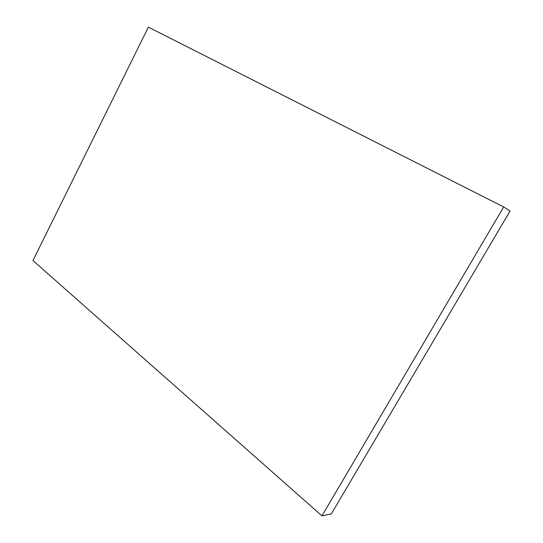 <?xml version="1.0" encoding="UTF-8"?>
<svg xmlns="http://www.w3.org/2000/svg" width="543" height="543" viewBox="0 0 543 543"><rect width="100%" height="100%" fill="white"/><g stroke="black" fill="none" stroke-linecap="round" stroke-linejoin="round"><path stroke-width="0.81" d="M321.951 515.85L32.953 260.545L148.375 27.15L503.666 206.951L321.951 515.85L331.359 513.848L510.047 211.057L503.666 206.951"/></g></svg>

